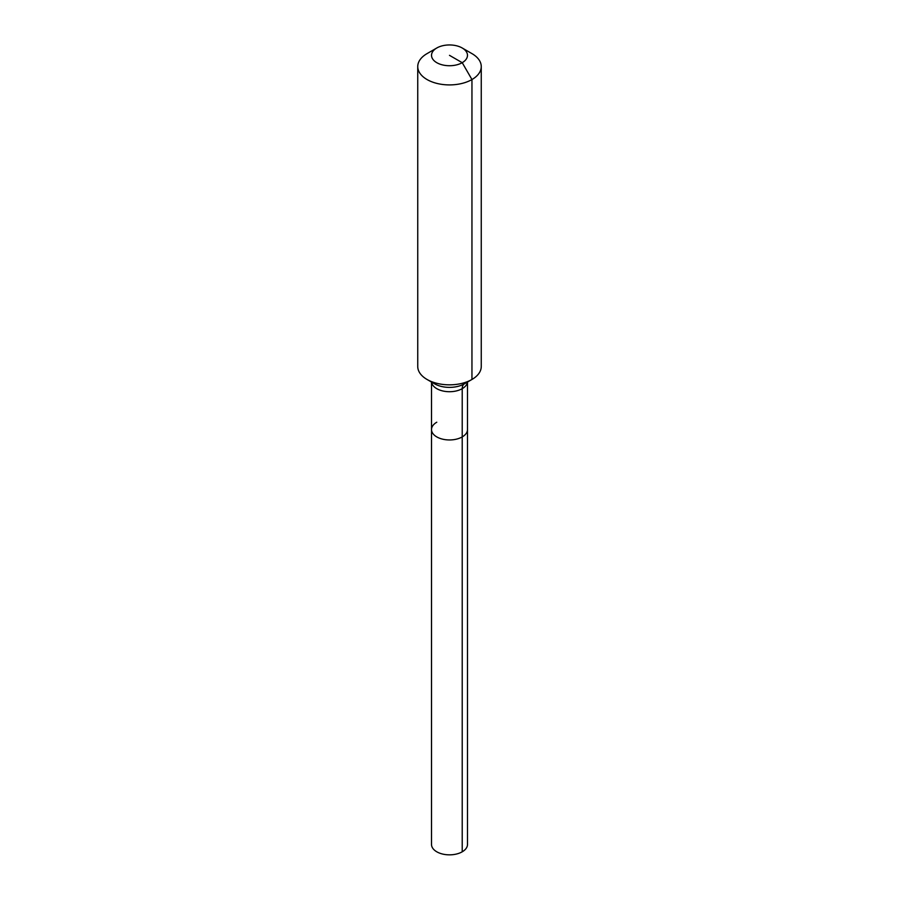 <?xml version="1.0" encoding="UTF-8"?>
<svg xmlns="http://www.w3.org/2000/svg" width="899" height="899" viewBox="0 0 899 899"><rect width="100%" height="100%" fill="white"/><g stroke="black" fill="none" stroke-linecap="round" stroke-linejoin="round"><path stroke-width="1.35" d="M467.491 382.041L467.491 844.453A17.991 10.395 180 0 1 462.221 851.803A17.991 10.395 180 0 1 442.611 854.05A17.991 10.395 180 0 1 431.509 844.453L431.509 429.565A17.991 10.395 180 0 1 436.779 422.215M462.221 47.995A17.991 10.395 180 0 1 462.221 62.683A17.991 10.395 180 0 1 436.779 62.683A17.991 10.395 180 0 1 436.779 47.995A17.991 10.395 180 0 1 462.221 47.995L471.953 53.614A31.757 18.34 180 0 1 481.257 66.571L481.257 366.5A31.757 18.34 180 0 1 471.953 379.468L464.412 383.817A10.586 6.113 -120 0 0 462.221 388.671L462.221 436.914A17.991 10.395 180 0 0 467.491 429.565A17.991 10.395 180 0 1 462.221 436.914A17.991 10.395 180 0 1 442.611 439.162A17.991 10.395 180 0 1 431.509 429.565A17.991 10.395 180 0 0 442.611 439.162A17.991 10.395 180 0 0 462.221 436.914L462.221 851.803M436.779 47.995L427.047 53.614L436.779 47.995M481.257 66.571A31.757 18.34 180 0 1 471.953 79.539A31.757 18.34 180 0 1 437.352 83.517A31.757 18.34 180 0 1 417.743 66.571A31.757 18.34 180 0 1 427.047 53.614L427.047 53.614M449.5 55.345L462.221 62.683L471.953 79.539L471.953 379.468A31.757 18.34 180 0 1 427.047 379.468A31.757 18.34 180 0 1 417.743 366.5L417.743 66.571M464.412 383.817A21.093 12.181 180 0 0 464.423 383.817L471.953 379.468L464.412 383.817A21.093 12.181 180 0 1 434.588 383.817A21.093 12.181 180 0 1 434.577 383.817L427.047 379.468M467.446 382.075A17.991 10.395 180 0 1 462.221 388.671A17.991 10.395 180 0 1 436.779 388.671A17.991 10.395 180 0 1 431.554 382.075M431.509 382.041L431.509 429.565"/></g></svg>
